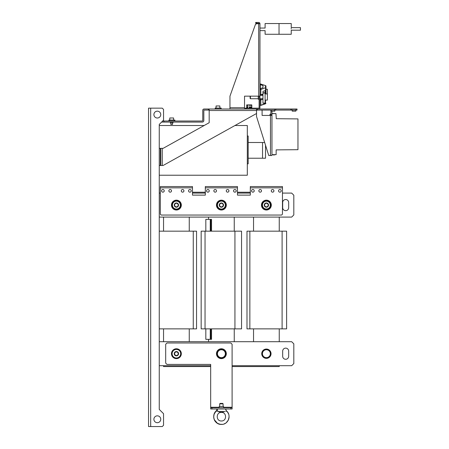 <?xml version="1.0" encoding="UTF-8"?>
<svg xmlns="http://www.w3.org/2000/svg" width="449" height="449" viewBox="0 0 449 449"><rect width="100%" height="100%" fill="white"/><g stroke="black" fill="none" stroke-linecap="round" stroke-linejoin="round"><path stroke-width="0.67" d="M162.684 121.011L202.325 121.011A0.427 0.427 0 0 0 202.752 120.585L202.752 110.51A1.499 1.499 0 0 1 204.25 109.012L297.03 109.012L297.03 110.084L291.884 110.084L291.884 109.012M209.178 110.084L204.25 110.084A0.427 0.427 0 0 0 203.824 110.51L203.824 120.585A1.499 1.499 0 0 1 202.325 122.083L161.612 122.083M148.546 426.55L162.257 426.55L163.543 425.265L163.543 413.692L159.255 409.409L159.255 124.44L163.543 120.152L163.543 109.438L162.257 108.153L148.546 108.153L148.546 426.55M160.759 114.585A3.429 3.429 0 0 0 157.33 111.156A3.429 3.429 0 0 0 153.9 114.585A3.429 3.429 0 0 0 157.33 118.014A3.429 3.429 0 0 0 160.759 114.585M160.759 419.265A3.429 3.429 0 0 0 157.33 415.836A3.429 3.429 0 0 0 153.9 419.265A3.429 3.429 0 0 0 157.33 422.694A3.429 3.429 0 0 0 160.759 419.265M159.255 409.409L159.255 365.699L210.682 365.699M232.105 365.699L291.67 365.699L293.814 363.555L293.814 343.844L291.67 341.7L159.255 341.7L159.255 328.876L196.55 328.876L196.55 231.168L159.255 231.168L159.255 217.086L291.67 217.086L293.814 214.942L293.814 195.231L291.67 193.087L282.46 193.087M160.327 193.087L159.255 193.087L159.255 175.222L247.32 175.222L247.32 125.512L234.967 125.512M159.255 165.49L160.759 165.49L160.759 148.35L163.116 148.35L209.178 122.717L204.16 125.512L159.255 125.512L159.255 124.44M291.884 110.084L256.531 110.084M204.25 110.084A0.427 0.427 0 0 0 203.824 110.51L203.824 120.585M163.969 121.011L163.969 122.083M202.325 121.011A0.427 0.427 0 0 0 202.752 120.585A0.427 0.427 0 0 1 202.325 121.011M208.325 110.084L208.325 109.012L204.037 109.012A1.285 1.285 0 0 0 202.752 110.297L202.752 120.585M209.178 109.012L209.178 122.717M271.959 113.619L275.955 113.619L276.281 118.71L297.962 118.901L297.962 149.691L276.169 149.882L276.129 154.652L271.959 154.652L271.959 155.506L268.743 155.506L256.531 116.51L256.531 109.012M244.531 109.012L244.531 96.159L259.96 96.159L259.96 107.726A1.285 1.285 0 0 1 258.675 109.012M256.531 22.45L256.531 23.309L255.677 23.309L255.677 22.45L258.675 22.45A1.285 1.285 0 0 1 259.96 23.735L256.531 23.735L255.391 24.543L229.961 96.159L229.961 109.012M259.96 23.735L259.96 96.159M256.531 23.309L258.675 23.309A0.427 0.427 0 0 1 259.101 23.735M246.248 109.012L246.248 108.153L258.675 108.153A0.427 0.427 0 0 0 259.101 107.726L259.101 96.159M246.248 108.153L245.39 108.153L245.39 109.012M246.675 105.375L246.675 104.898L251.799 104.898L251.816 106.868L249.246 106.868L249.246 107.468L251.816 107.468L251.799 106.868M258.248 96.159L258.248 99.263L259.101 99.263M250.424 96.159L250.424 98.729L258.248 98.729L250.424 98.729L250.104 98.404L250.424 98.729M250.104 96.159L250.104 98.404M262.962 85.551L262.962 87.678L262.962 85.551L260.336 84.653A1.285 0.438 180 0 1 259.96 84.345M262.962 92.769L262.962 91.377L265.101 90.642L265.101 103.253L262.962 103.236L262.962 92.769L265.101 92.769M260.818 84.143L265.511 85.546L265.96 85.916L265.415 86.427A1.285 0.438 0 0 0 265.292 86.612A1.285 0.438 0 0 0 265.415 86.803L265.96 87.314A1.543 0.528 180 0 1 265.511 87.684L260.818 89.491L260.818 94.728L262.962 94.195L261.576 94.666L262.962 95.143M265.96 93.931L265.96 85.916L265.96 93.931M259.96 88.885A1.285 0.438 180 0 1 260.336 88.576L262.962 87.678M259.96 94.728L261.032 94.851M262.962 99.027L260.818 99.959L260.818 105.195L265.96 103.422M259.96 105.195L261.032 105.324L265.511 103.792L265.511 100.093M260.847 95.3L260.336 95.126A1.285 0.438 180 0 1 259.971 94.868L260.88 94.868M259.96 99.352A1.285 0.438 180 0 1 260.336 99.044L261.262 98.729M267.374 89.244L265.96 89.244L267.374 89.244L267.374 100.093L265.101 100.093M257.389 110.084L257.389 109.012M274.743 110.084L274.743 109.012M275.815 109.012L275.815 110.084M160.759 148.35L159.255 148.35M160.759 165.49L163.116 165.49L256.531 113.513M174.897 121.011L174.897 120.068L168.897 120.068L168.897 120.927L174.897 120.927M169.778 120.068L169.778 117.969L173.589 117.969L173.589 120.068M169.329 120.068L169.329 120.927M174.47 120.927L174.47 120.068M216.059 108.069L216.059 105.97L219.87 105.97L219.87 108.069M220.751 108.069L220.751 108.927L221.177 108.927L221.177 108.069L215.178 108.069L215.178 108.927L215.61 108.927L215.61 108.069M220.751 108.927L215.61 108.927M270.887 110.51A0.427 0.427 0 0 0 270.461 110.084A0.427 0.427 0 0 1 270.887 110.51L270.887 114.585L271.959 114.585L271.959 111.156M271.959 113.479L275.484 113.619M295.958 110.084L295.958 109.012M290.812 110.084L290.812 109.012M271.959 154.652L271.959 114.585L271.959 154.652M271.959 115.438L262.104 115.438L262.104 110.51L261.677 110.084M270.887 115.438L270.887 114.585M209.178 110.51L256.531 110.51L256.963 110.084M270.887 114.153L270.029 114.153L270.029 115.438M270.029 114.585L269.748 115.438M274.631 154.681A3.429 3.429 0 0 1 274.44 154.972L274.44 154.652M273.25 154.652L273.25 154.972L274.44 154.972M292.209 110.084L292.209 111.156L295.852 111.156L295.852 110.084M271.207 110.084L271.207 111.156L274.85 111.156L274.85 110.084M170.401 122.083L170.401 122.942L172.972 122.942L172.972 122.083M170.828 122.942L170.828 124.44L172.539 124.44L172.539 122.942M247.32 163.846L248.174 163.846L248.174 135.991L247.32 135.991M248.174 158.228L265.533 158.228L265.533 145.246M248.174 142.501L262.53 142.501L262.53 158.228M264.674 142.501L262.53 142.501M237.465 193.087L250.318 193.087M192.469 193.087L205.322 193.087M282.674 207.657A2.997 2.997 0 0 0 285.671 210.66A2.997 2.997 0 0 0 288.673 207.657L288.673 202.516A2.997 2.997 0 0 0 285.671 199.519A2.997 2.997 0 0 0 282.674 202.516L282.674 207.657A2.997 2.997 0 0 0 285.671 210.66A2.997 2.997 0 0 0 288.673 207.657M282.46 187.839L250.318 187.839L250.318 186.554L282.46 186.554L282.46 214.195L281.602 215.049L161.185 215.049L160.327 214.195L160.327 186.554L192.469 186.554L192.469 187.839L160.327 187.839M250.318 187.839L250.318 195.124L237.465 195.124L237.465 186.554L205.322 186.554L205.322 195.124L192.469 195.124L192.469 187.839M183.938 190.842A1.33 1.33 0 0 0 182.614 189.512A1.33 1.33 0 0 0 181.284 190.842A1.33 1.33 0 0 0 182.614 192.166A1.33 1.33 0 0 0 183.938 190.842M164.227 190.842A1.33 1.33 0 0 0 162.897 189.512A1.33 1.33 0 0 0 161.573 190.842A1.33 1.33 0 0 0 162.897 192.166A1.33 1.33 0 0 0 164.227 190.842M191.223 190.842A1.33 1.33 0 0 0 189.899 189.512A1.33 1.33 0 0 0 188.569 190.842A1.33 1.33 0 0 0 189.899 192.166A1.33 1.33 0 0 0 191.223 190.842M216.508 190.842A1.33 1.33 0 0 0 215.178 189.512A1.33 1.33 0 0 0 213.853 190.842A1.33 1.33 0 0 0 215.178 192.166A1.33 1.33 0 0 0 216.508 190.842M228.934 190.842A1.33 1.33 0 0 0 227.609 189.512A1.33 1.33 0 0 0 226.279 190.842A1.33 1.33 0 0 0 227.609 192.166A1.33 1.33 0 0 0 228.934 190.842M209.223 190.842A1.33 1.33 0 0 0 207.893 189.512A1.33 1.33 0 0 0 206.568 190.842A1.33 1.33 0 0 0 207.893 192.166A1.33 1.33 0 0 0 209.223 190.842M236.219 190.842A1.33 1.33 0 0 0 234.894 189.512A1.33 1.33 0 0 0 233.564 190.842A1.33 1.33 0 0 0 234.894 192.166A1.33 1.33 0 0 0 236.219 190.842M261.503 190.842A1.33 1.33 0 0 0 260.173 189.512A1.33 1.33 0 0 0 258.849 190.842A1.33 1.33 0 0 0 260.173 192.166A1.33 1.33 0 0 0 261.503 190.842M273.929 190.842A1.33 1.33 0 0 0 272.605 189.512A1.33 1.33 0 0 0 271.275 190.842A1.33 1.33 0 0 0 272.605 192.166A1.33 1.33 0 0 0 273.929 190.842M254.218 190.842A1.33 1.33 0 0 0 252.888 189.512A1.33 1.33 0 0 0 251.563 190.842A1.33 1.33 0 0 0 252.888 192.166A1.33 1.33 0 0 0 254.218 190.842M281.214 190.842A1.33 1.33 0 0 0 279.89 189.512A1.33 1.33 0 0 0 278.56 190.842A1.33 1.33 0 0 0 279.89 192.166A1.33 1.33 0 0 0 281.214 190.842M171.512 190.842A1.33 1.33 0 0 0 170.182 189.512A1.33 1.33 0 0 0 168.858 190.842A1.33 1.33 0 0 0 170.182 192.166A1.33 1.33 0 0 0 171.512 190.842M264.859 209.773A4.928 4.928 0 0 1 261.705 203.56A4.928 4.928 0 0 1 267.918 200.406A4.928 4.928 0 0 1 271.073 206.619A4.928 4.928 0 0 1 264.859 209.773M266.386 201.169A3.918 3.918 0 0 1 270.309 205.086A3.918 3.918 0 0 1 266.386 209.01A3.918 3.918 0 0 1 262.469 205.086A3.918 3.918 0 0 1 266.386 201.169M288.673 202.516A2.997 2.997 0 0 0 285.671 199.519A2.997 2.997 0 0 0 282.674 202.516M279.244 231.168L279.244 217.086M286.614 231.168L246.995 231.168L246.995 328.876L286.614 328.876L286.614 231.168L286.614 328.876M232.105 366.558L279.244 366.558L279.244 365.699M279.244 341.7L279.244 328.876M163.543 365.699L163.543 366.558L210.682 366.558M189.254 341.7L189.254 328.876M163.543 328.876L163.543 341.7M282.674 356.27A2.997 2.997 0 0 0 285.671 359.273A2.997 2.997 0 0 0 288.673 356.27A2.997 2.997 0 0 1 285.671 359.273A2.997 2.997 0 0 1 282.674 356.27L282.674 351.129A2.997 2.997 0 0 1 285.671 348.132A2.997 2.997 0 0 1 288.673 351.129L288.673 356.27M266.386 349.743A3.957 3.957 0 0 1 270.349 353.7A3.957 3.957 0 0 1 266.386 357.657A3.957 3.957 0 0 1 262.429 353.7A3.957 3.957 0 0 1 266.386 349.743M221.391 349.743A3.957 3.957 0 0 1 225.353 353.7A3.957 3.957 0 0 1 221.391 357.657A3.957 3.957 0 0 1 217.434 353.7A3.957 3.957 0 0 1 221.391 349.743M218.163 349.979A4.928 4.928 0 0 1 225.112 350.467A4.928 4.928 0 0 1 224.623 357.421A4.928 4.928 0 0 1 217.675 356.933A4.928 4.928 0 0 1 218.163 349.979M210.682 407.698L210.682 364.414L166.972 364.414L165.687 363.129L165.687 344.271L166.972 342.985L230.82 342.985L232.105 344.271L232.105 408.983L211.967 408.983L211.967 407.698L210.682 407.698L210.682 408.983L211.967 408.983M268.513 357.847A4.658 4.658 0 0 0 270.534 351.578A4.658 4.658 0 0 0 264.265 349.558A4.658 4.658 0 0 0 262.244 355.821A4.658 4.658 0 0 0 268.513 357.847M288.673 351.129A2.997 2.997 0 0 0 285.671 348.132A2.997 2.997 0 0 0 282.674 351.129M163.543 217.086L163.543 231.168M189.254 231.168L189.254 217.086M192.469 192.234L205.322 192.234M237.465 192.234L250.318 192.234M208.538 217.086L208.538 219.359M234.249 231.168L234.249 217.086M241.545 231.168L201.163 231.168L201.163 328.876L241.545 328.876L241.545 231.168M205.827 339.343L205.827 328.876L205.827 339.343L210.817 339.343L210.817 328.876M210.817 339.343L211.535 339.343L211.535 328.876M234.249 341.7L234.249 328.876M208.538 339.343L208.538 341.7M211.535 231.168L211.535 219.359L205.827 219.359L205.827 231.168L205.827 219.359M210.817 231.168L210.817 219.359M253.533 217.086L253.533 231.168M253.533 328.876L253.533 341.7M230.82 408.983L230.82 407.698L211.967 407.698M232.105 407.698L230.82 407.698M223.535 407.698L223.535 406.407L219.252 406.407L219.252 407.698M219.679 403.836L220.105 403.41L222.682 403.41L223.108 403.836L219.679 403.836L219.679 406.407M221.396 412.317L217.967 411.553C216.906 408.691 216.906 408.691 217.973 411.553L224.814 411.553C225.881 408.691 225.881 408.691 224.814 411.553L221.391 412.317L222.407 412.317M214.296 419.703L217.439 423.317L220.263 424.327L222.524 424.327L221.391 424.406C214.353 424.838 210.963 414.82 216.48 410.745C214.768 411.75 213.847 414 213.724 417.503C214.044 419.894 215.346 423.794 221.391 424.406C228.434 424.838 231.824 414.82 226.302 410.745L227.677 412.21L228.704 414.259M225.813 411.424L226.302 410.745L227.94 412.62M221.391 412.406C226.925 412.131 226.925 421.252 221.391 420.977C215.862 421.252 215.862 412.131 221.391 412.406M217.108 408.983L216.48 410.745L216.968 411.424M179.628 357.421A4.928 4.928 0 0 1 172.68 356.933A4.928 4.928 0 0 1 173.168 349.979A4.928 4.928 0 0 1 180.116 350.467A4.928 4.928 0 0 1 179.628 357.421M176.395 349.417A4.288 4.288 0 0 1 180.683 353.7A4.288 4.288 0 0 1 176.395 357.988A4.288 4.288 0 0 1 172.113 353.7A4.288 4.288 0 0 1 176.395 349.417M177.001 355.788A2.172 2.172 0 0 1 174.313 354.306A2.172 2.172 0 0 1 175.795 351.612A2.172 2.172 0 0 1 178.483 353.094A2.172 2.172 0 0 1 177.001 355.788M176.895 355.417A1.79 1.79 0 0 1 174.683 354.199A1.79 1.79 0 0 1 175.901 351.982A1.79 1.79 0 0 1 178.113 353.2A1.79 1.79 0 0 1 176.895 355.417M225.679 409.421L226.302 410.745L225.679 408.983M213.988 418.844L213.679 416.852L214.078 414.259L217.108 409.421M221.391 201.13A3.957 3.957 0 0 1 225.353 205.086A3.957 3.957 0 0 1 221.391 209.049A3.957 3.957 0 0 1 217.434 205.086A3.957 3.957 0 0 1 221.391 201.13M176.395 201.13A3.957 3.957 0 0 1 180.358 205.086A3.957 3.957 0 0 1 176.395 209.049A3.957 3.957 0 0 1 172.438 205.086A3.957 3.957 0 0 1 176.395 201.13M177.927 200.406A4.928 4.928 0 0 1 181.082 206.619A4.928 4.928 0 0 1 174.869 209.773A4.928 4.928 0 0 1 171.714 203.56A4.928 4.928 0 0 1 177.927 200.406M175.553 207.056A2.144 2.144 0 0 1 174.431 204.239A2.144 2.144 0 0 1 177.243 203.122A2.144 2.144 0 0 1 178.365 205.934A2.144 2.144 0 0 1 175.553 207.056M177.102 203.448A1.79 1.79 0 0 1 178.04 205.794A1.79 1.79 0 0 1 175.694 206.731A1.79 1.79 0 0 1 174.756 204.379A1.79 1.79 0 0 1 177.102 203.448M220.549 207.056A2.144 2.144 0 0 1 219.426 204.239A2.144 2.144 0 0 1 222.238 203.122A2.144 2.144 0 0 1 223.361 205.934A2.144 2.144 0 0 1 220.549 207.056M222.098 203.448A1.79 1.79 0 0 1 223.035 205.794A1.79 1.79 0 0 1 220.689 206.731A1.79 1.79 0 0 1 219.752 204.379A1.79 1.79 0 0 1 222.098 203.448M265.544 207.056A2.144 2.144 0 0 1 264.422 204.239A2.144 2.144 0 0 1 267.234 203.122A2.144 2.144 0 0 1 268.356 205.934A2.144 2.144 0 0 1 265.544 207.056M267.093 203.448A1.79 1.79 0 0 1 268.031 205.794A1.79 1.79 0 0 1 265.685 206.731A1.79 1.79 0 0 1 264.747 204.379A1.79 1.79 0 0 1 267.093 203.448M222.923 200.406A4.928 4.928 0 0 1 226.077 206.619A4.928 4.928 0 0 1 219.864 209.773A4.928 4.928 0 0 1 216.71 203.56A4.928 4.928 0 0 1 222.923 200.406M291.188 28.422L291.176 28.916C291.249 27.254 291.249 27.254 291.176 28.916L291.176 28.865M291.176 28.916L291.176 28.916C291.249 30.571 291.249 30.571 291.176 28.916M259.96 30.627L265.101 30.627L265.101 34.27L291.244 34.27L291.244 30.201L300.454 30.201L300.454 27.63L291.244 27.63L291.244 23.556L265.101 23.556L265.101 28.057L259.96 28.057M150.684 108.153L150.684 426.55M229.961 107.726L244.531 107.726M258.675 96.159L258.675 23.735M247.786 108.153L247.786 107.468L246.697 107.468L246.697 108.153M246.697 106.868L247.792 106.868L247.786 105.375L246.697 105.375L246.697 106.868M249.246 104.898L249.246 105.375L251.816 105.375M265.814 87.095L265.814 86.135M261.032 84.014L259.96 84.014M259.96 89.216L261.032 89.216M260.858 94.851L259.96 94.851M260.818 89.491L259.96 89.491M265.511 93.931L265.511 87.684M265.415 86.427L265.415 86.803M260.858 105.324L259.96 105.324M260.336 98.729L260.336 99.044M259.96 99.684L261.032 99.684M260.818 99.959L259.96 99.959M262.962 103.107L265.101 103.107M265.101 93.044L262.962 93.044M260.336 84.653L260.336 88.576M160.327 165.49L160.327 148.35M162.257 148.35L162.257 165.49M270.461 155.506L270.461 115.438M237.465 187.839L205.322 187.839M264.601 209.167A4.451 4.451 0 0 0 270.466 206.877A4.451 4.451 0 0 0 268.176 201.012A4.451 4.451 0 0 0 262.311 203.302A4.451 4.451 0 0 0 264.601 209.167M282.101 328.876L282.101 231.168M249.863 231.168L249.863 328.876M264.36 349.737A4.451 4.451 0 0 0 262.424 355.731A4.451 4.451 0 0 0 268.418 357.662A4.451 4.451 0 0 0 270.354 351.668A4.451 4.451 0 0 0 264.36 349.737M220.016 349.468A4.451 4.451 0 0 0 217.159 355.075A4.451 4.451 0 0 0 222.771 357.937A4.451 4.451 0 0 0 225.628 352.325A4.451 4.451 0 0 0 220.016 349.468M210.682 407.265L219.252 407.265M223.535 407.265L232.105 407.265M193.261 328.876L193.261 231.168M234.939 328.876L234.939 231.168M205.041 231.168L205.041 328.876M210.25 328.876L210.25 339.343M210.25 219.359L210.25 231.168M177.776 357.937A4.451 4.451 0 0 0 180.633 352.325A4.451 4.451 0 0 0 175.02 349.468A4.451 4.451 0 0 0 172.163 355.075A4.451 4.451 0 0 0 177.776 357.937M178.186 201.012A4.451 4.451 0 0 0 172.321 203.302A4.451 4.451 0 0 0 174.61 209.167A4.451 4.451 0 0 0 180.476 206.877A4.451 4.451 0 0 0 178.186 201.012M223.181 201.012A4.451 4.451 0 0 0 217.316 203.302A4.451 4.451 0 0 0 219.606 209.167A4.451 4.451 0 0 0 225.471 206.877A4.451 4.451 0 0 0 223.181 201.012M279.031 34.27L279.031 23.556M246.675 106.868L246.675 107.468M251.816 107.468L251.816 108.153M259.96 105.335L260.88 105.335M265.101 103.253L262.962 103.253M265.101 93.931L267.374 93.931M262.962 98.729L259.96 98.729M262.962 95.3L259.96 95.3M268.266 200.81C273.901 202.965 269.916 212.051 264.512 209.363C258.877 207.208 262.861 198.127 268.266 200.81M219.948 349.26C223.681 347.812 230.163 353.341 222.839 358.145L219.539 357.988L218.091 357.006C215.065 353.453 217.945 349.401 219.948 349.26M223.108 403.836L223.108 406.407M228.911 414.988L229.074 415.976L228.911 414.988M228.956 418.176L229.102 416.852L228.266 420.185L226.178 422.745M225.342 423.317L224.017 423.946L225.342 423.317M174.953 349.26C178.685 347.812 185.168 353.341 177.843 358.145C172.203 360.278 169.133 350.849 174.953 349.26M228.238 413.136L228.524 413.765M228.794 418.844L228.49 419.703M228.272 420.174L227.991 420.691M227.463 421.459L226.762 422.24M213.993 418.844L214.302 419.714M215.324 421.459L216.025 422.24M178.275 200.81C183.91 202.965 179.926 212.051 174.521 209.363L173.235 208.527C171.215 206.181 171.243 203.863 173.325 201.567C174.829 200.361 176.479 200.108 178.275 200.81M223.271 200.81C225.404 201.927 226.302 203.672 225.965 206.057C225.409 207.836 224.326 210.469 219.516 209.363C213.881 207.208 217.866 198.127 223.271 200.81M291.244 27.63L300.454 27.63"/></g></svg>
